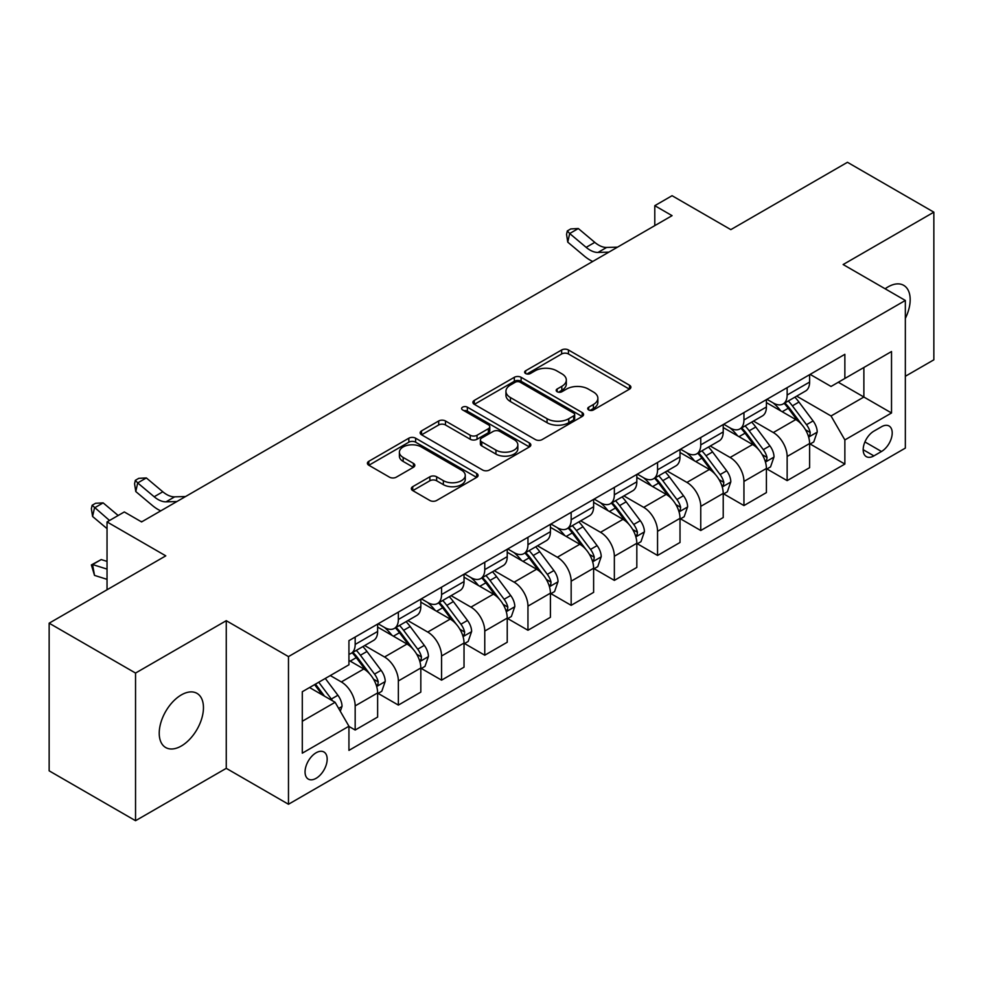 <?xml version="1.0" encoding="UTF-8"?>
<svg xmlns="http://www.w3.org/2000/svg" width="983" height="983" viewBox="0 0 983 983"><rect width="100%" height="100%" fill="white"/><g stroke="black" fill="none" stroke-linecap="round" stroke-linejoin="round"><path stroke-width="1.47" d="M588.706 409.948A3.354 1.941 0 0 0 593.462 409.948L629.501 389.145A4.792 2.765 0 0 0 630.902 387.191A4.792 2.765 0 0 0 629.501 385.225L568.444 349.973A4.792 2.765 0 0 0 561.649 349.973L525.61 370.788A3.354 1.941 0 0 0 524.627 372.152A3.354 1.941 0 0 0 525.61 373.528A3.354 1.941 0 0 0 530.365 373.528L535.022 370.837A15.347 8.859 0 0 1 556.734 370.837L561.821 373.773A15.347 8.859 0 0 1 566.319 380.04A15.347 8.859 0 0 1 561.821 386.307L557.164 388.998A3.354 1.941 0 0 0 556.181 390.374A3.354 1.941 0 0 0 557.164 391.738A3.354 1.941 0 0 0 561.907 391.738L566.577 389.047A15.347 8.859 0 0 1 588.289 389.047L593.376 391.984A15.347 8.859 0 0 1 597.873 398.25A15.347 8.859 0 0 1 593.376 404.517L588.706 407.208A3.354 1.941 0 0 0 587.723 408.584A3.354 1.941 0 0 0 588.706 409.948L588.706 407.208M181.339 745.986A31.284 18.063 120 0 0 201.773 718.426A31.284 18.063 120 0 0 196.981 693.359A31.284 18.063 120 0 0 181.339 694.907A31.284 18.063 120 0 0 160.905 722.48A31.284 18.063 120 0 0 165.697 747.535A31.284 18.063 120 0 0 181.339 745.986M905.343 318.394A31.284 18.063 120 0 0 903.696 285.34A31.284 18.063 120 0 0 888.054 286.889A31.284 18.063 120 0 0 885.142 288.793M316.121 778.315A15.642 9.031 120 0 0 326.331 764.528A15.642 9.031 120 0 0 323.935 751.995A15.642 9.031 120 0 0 316.121 752.769A15.642 9.031 120 0 0 305.897 766.556A15.642 9.031 120 0 0 308.293 779.089A15.642 9.031 120 0 0 316.121 778.315M412.737 486.671A4.792 2.765 0 0 0 411.336 488.637A4.792 2.765 0 0 0 412.737 490.591L429.866 500.482A4.792 2.765 0 0 0 436.649 500.482L476.681 477.369A4.792 2.765 0 0 0 478.082 475.416A4.792 2.765 0 0 0 476.681 473.45L415.625 438.197A4.792 2.765 0 0 0 408.842 438.197L368.809 461.31A4.792 2.765 0 0 0 367.409 463.276A4.792 2.765 0 0 0 368.809 465.229L389.501 477.173A4.792 2.765 0 0 0 396.284 477.173L413.413 467.281A4.792 2.765 0 0 0 414.826 465.328A4.792 2.765 0 0 0 413.413 463.374L403.153 457.439A12.828 7.409 0 0 1 399.393 452.205A12.828 7.409 0 0 1 407.318 445.36A12.828 7.409 0 0 1 421.302 446.97L461.506 470.169A12.828 7.409 0 0 1 465.254 475.416A12.828 7.409 0 0 1 457.341 482.26A12.828 7.409 0 0 1 443.358 480.65L436.649 476.78A4.792 2.765 0 0 0 429.866 476.78L412.737 486.671L412.737 490.591M905.343 376.28L933.85 359.815L933.85 212.168L847.457 162.293L730.824 229.629L672.065 195.703L654.789 205.68L672.065 215.658L141.589 521.924L124.313 511.946L107.036 521.924L107.036 589.763M135.543 673.06L135.543 820.707L226.262 768.337L226.262 620.691L135.543 673.06L49.15 623.185L165.783 555.85L107.036 521.924M226.262 620.691L288.474 656.607L905.343 300.454L905.343 448.101L288.474 804.254L288.474 656.607M933.85 212.168L843.131 264.538L905.343 300.454M535.366 439.573A4.792 2.765 0 0 0 542.149 439.573L582.182 416.46A4.792 2.765 0 0 0 583.583 414.507A4.792 2.765 0 0 0 582.182 412.553L521.113 377.3A4.792 2.765 0 0 0 514.33 377.3L474.31 400.4A4.792 2.765 0 0 0 472.897 402.366A4.792 2.765 0 0 0 474.31 404.32L535.366 439.573M463.951 410.673A3.354 1.941 0 0 1 467.355 411.152L467.355 407.159L529.432 443.001A4.792 2.765 0 0 1 530.832 444.955A4.792 2.765 0 0 1 529.432 446.921L489.399 470.021A4.792 2.765 0 0 1 482.616 470.021L421.56 434.781L421.56 430.861A4.792 2.765 0 0 0 420.159 432.815A4.792 2.765 0 0 0 421.56 434.781M421.56 430.861L438.688 420.97A4.792 2.765 0 0 1 445.471 420.97L470.23 435.26A4.792 2.765 0 0 0 477.025 435.26L488.379 428.699A4.792 2.765 0 0 0 489.792 426.745A4.792 2.765 0 0 0 488.379 424.791L462.6 409.899A3.354 1.941 0 0 1 461.617 408.535A3.354 1.941 0 0 1 463.693 406.741A3.354 1.941 0 0 1 467.355 407.159M135.543 820.707L49.15 770.832L49.15 623.185M881.493 426.757L873.887 431.144A15.15 8.749 120 0 0 863.996 444.5A15.15 8.749 120 0 0 866.318 456.64A15.15 8.749 120 0 0 873.887 455.891L881.493 451.492A15.15 8.749 120 0 0 891.397 438.148A15.15 8.749 120 0 0 889.074 426.008A15.15 8.749 120 0 0 881.493 426.757M810.127 374.376L831.04 386.454L844.864 378.467L844.864 354.322L348.94 640.646L348.94 664.791L302.297 691.725L302.297 753.175L348.94 726.24L348.94 750.385L844.864 464.062L844.864 439.929L831.04 415.981L796.672 396.137M844.864 378.467L891.52 351.533L891.52 412.983L844.864 439.929M226.262 768.337L288.474 804.254M654.789 205.68L654.789 225.635M838.29 382.264L863.873 397.021L863.873 367.495L891.52 351.533M831.04 415.981L863.873 397.021L891.52 412.983M302.297 721.252L335.117 702.292L309.547 687.535M348.94 726.437L355.17 730.025L355.17 705.892A19.549 11.292 -120 0 0 341.347 681.944L330.288 675.554M355.17 730.025L377.632 717.062L377.632 692.917A19.549 11.292 -120 0 0 363.808 668.981L348.94 660.392M378.148 693.42L398.361 705.094L398.361 680.949A19.549 11.292 -120 0 0 384.537 657L364.693 645.548M398.361 705.094L420.822 692.118L420.822 667.973A19.549 11.292 -120 0 0 406.999 644.037L377.632 627.08M421.351 668.477L441.564 680.15L441.564 656.005A19.549 11.292 -120 0 0 427.74 632.069L407.896 620.605M441.564 680.15L464.025 667.174L464.025 643.042A19.549 11.292 -120 0 0 450.202 619.093L420.822 602.137M464.541 643.533L484.766 655.206L484.766 631.061A19.549 11.292 -120 0 0 470.943 607.125L451.086 595.661M484.766 655.206L507.228 642.243L507.228 618.098A19.549 11.292 -120 0 0 493.405 594.15L464.025 577.193M507.744 618.602L527.957 630.263L527.957 606.13A19.549 11.292 -120 0 0 514.134 582.182L494.289 570.73M527.957 630.263L550.419 617.299L550.419 593.154A19.549 11.292 -120 0 0 536.595 569.218L507.228 552.249M550.935 593.658L571.16 605.331L571.16 581.186A19.549 11.292 -120 0 0 557.336 557.238L537.492 545.786M571.16 605.331L593.621 592.356L593.621 568.211A19.549 11.292 -120 0 0 579.798 544.275L550.419 527.318M594.137 568.715L614.35 580.388L614.35 556.243A19.549 11.292 -120 0 0 600.527 532.307L580.683 520.843M614.35 580.388L636.824 567.424L636.824 543.28A19.549 11.292 -120 0 0 623.001 519.331L593.621 502.374M637.34 543.771L657.553 555.444L657.553 531.299A19.549 11.292 -120 0 0 643.73 507.363L623.886 495.899M657.553 555.444L680.015 542.481L680.015 518.336A19.549 11.292 -120 0 0 666.191 494.388L636.824 477.431M680.531 518.84L700.756 530.513L700.756 506.368A19.549 11.292 -120 0 0 686.933 482.42L667.076 470.968M700.756 530.513L723.218 517.537L723.218 493.392A19.549 11.292 -120 0 0 709.394 469.456L680.015 452.499M723.734 493.896L743.947 505.569L743.947 481.424A19.549 11.292 -120 0 0 730.123 457.476L710.279 446.024M743.947 505.569L766.408 492.594L766.408 468.461A19.549 11.292 -120 0 0 752.585 444.513L723.218 427.556M766.937 468.952L787.15 480.626L787.15 456.481A19.549 11.292 -120 0 0 773.326 432.545L753.482 421.08M787.15 480.626L809.611 467.662L809.611 443.517A19.549 11.292 -120 0 0 795.788 419.569L766.408 402.612M766.937 399.319L773.326 403.018A19.549 11.292 -120 0 0 783.095 403.976A19.549 11.292 -120 0 0 787.15 395.031L787.15 387.646M723.734 424.263L730.123 427.949A19.549 11.292 -120 0 0 739.904 428.92A19.549 11.292 -120 0 0 743.947 419.974L743.947 412.59M680.531 449.206L686.933 452.893A19.549 11.292 -120 0 0 696.701 453.863A19.549 11.292 -120 0 0 700.756 444.906L700.756 437.533M637.34 474.138L643.73 477.836A19.549 11.292 -120 0 0 653.511 478.795A19.549 11.292 -120 0 0 657.553 469.849L657.553 462.465M594.137 499.081L600.527 502.768A19.549 11.292 -120 0 0 610.308 503.738A19.549 11.292 -120 0 0 614.35 494.793L614.35 487.408M550.935 524.025L557.336 527.711A19.549 11.292 -120 0 0 567.105 528.682A19.549 11.292 -120 0 0 571.16 519.737L571.16 512.352M507.744 548.956L514.134 552.655A19.549 11.292 -120 0 0 523.914 553.626A19.549 11.292 -120 0 0 527.957 544.668L527.957 537.296M464.541 573.9L470.943 577.599A19.549 11.292 -120 0 0 480.712 578.557A19.549 11.292 -120 0 0 484.766 569.612L484.766 562.227M421.351 598.844L427.74 602.53A19.549 11.292 -120 0 0 437.509 603.501A19.549 11.292 -120 0 0 441.564 594.555L441.564 587.17M378.148 623.787L384.537 627.473A19.549 11.292 -120 0 0 394.318 628.444A19.549 11.292 -120 0 0 398.361 619.499L398.361 612.114M810.127 444.009L844.864 464.062M783.095 403.976L805.569 391.013A19.549 11.292 -120 0 0 809.611 382.068L809.611 374.683M739.904 428.92L762.366 415.956A19.549 11.292 -120 0 0 766.408 406.999L766.408 399.614M696.701 453.863L719.163 440.888A19.549 11.292 -120 0 0 723.218 431.942L723.218 424.558M653.511 478.795L675.972 465.831A19.549 11.292 -120 0 0 680.015 456.886L680.015 449.501M610.308 503.738L632.769 490.775A19.549 11.292 -120 0 0 636.824 481.817L636.824 474.445M567.105 528.682L589.567 515.706A19.549 11.292 -120 0 0 593.621 506.761L593.621 499.376M523.914 553.626L546.376 540.65A19.549 11.292 -120 0 0 550.419 531.705L550.419 524.32M480.712 578.557L503.173 565.594A19.549 11.292 -120 0 0 507.228 556.648L507.228 549.264M437.509 603.501L459.983 590.537A19.549 11.292 -120 0 0 464.025 581.58L464.025 574.207M394.318 628.444L416.78 615.469A19.549 11.292 -120 0 0 420.822 606.523L420.822 599.139M348.94 654.174A19.549 11.292 -120 0 0 351.115 653.388L373.577 640.412A19.549 11.292 -120 0 0 377.632 631.467L377.632 624.082M351.115 653.388A19.549 11.292 -120 0 0 355.17 644.43L355.17 637.045M335.117 702.292L348.94 726.24M590.046 410.427L593.376 408.51A15.347 8.859 0 0 0 597.873 402.244L597.873 398.25M566.319 380.04L566.319 384.034A15.347 8.859 0 0 1 561.821 390.3L558.504 392.217M629.439 389.182L568.444 353.966A4.792 2.765 0 0 0 561.649 353.966L526.949 373.995M582.108 416.497L521.113 381.281A4.792 2.765 0 0 0 514.33 381.281L474.371 404.357M573.691 415.87A3.354 1.941 0 0 0 574.674 414.507A3.354 1.941 0 0 0 573.691 413.13L520.105 382.19A3.354 1.941 0 0 0 515.35 382.19L510.435 385.029A15.347 8.859 0 0 0 505.938 391.295A15.347 8.859 0 0 0 510.435 397.562L547.064 418.721A15.347 8.859 0 0 0 568.776 418.721L573.691 415.87L573.691 419.864A3.354 1.941 0 0 0 574.674 418.5L574.674 414.507M505.938 391.295L505.938 395.289A15.347 8.859 0 0 0 510.435 401.555L510.435 397.562M573.691 419.864L568.776 422.702A15.347 8.859 0 0 1 547.064 422.702L510.435 401.555M421.621 434.818L438.688 424.963L438.688 420.97M489.792 426.745L489.792 430.738A4.792 2.765 0 0 1 488.379 432.692L477.025 439.254A4.792 2.765 0 0 1 470.23 439.254L445.471 424.963A4.792 2.765 0 0 0 438.688 424.963M467.355 411.152L529.37 446.958M495.936 450.103A12.828 7.409 0 0 0 509.919 451.701A12.828 7.409 0 0 0 517.832 444.857A12.828 7.409 0 0 0 514.084 439.622L499.917 431.451A4.792 2.765 0 0 0 493.134 431.451L481.768 438.013A4.792 2.765 0 0 0 480.368 439.966A4.792 2.765 0 0 0 481.768 441.92L495.936 450.103L495.936 454.097A12.828 7.409 0 0 0 509.919 455.694A12.828 7.409 0 0 0 517.832 448.85L517.832 444.857M480.368 439.966L480.368 443.96A4.792 2.765 0 0 0 481.768 445.913L481.768 441.92M495.936 454.097L481.768 445.913M465.254 475.416L465.254 479.409A12.828 7.409 0 0 1 457.341 486.253A12.828 7.409 0 0 1 443.358 484.644L436.649 480.773A4.792 2.765 0 0 0 429.866 480.773L412.799 490.628M399.393 452.205L399.393 456.198A12.828 7.409 0 0 0 403.153 461.432L403.153 457.439M413.351 467.318L403.153 461.432M476.62 477.406L415.625 442.19A4.792 2.765 0 0 0 408.842 442.19L368.871 465.266M809.611 444.316L813.764 441.92L817.217 431.942A12.951 7.483 -120 0 0 813.076 420.908L798.958 402.059A37.391 21.589 -120 0 0 794.878 397.181M780.834 410.943A37.391 21.589 -120 0 0 773.179 402.932M808.431 436.378L809.943 434.756L810.225 432.495A12.951 7.483 -120 0 0 806.515 424.705L792.396 405.856A37.391 21.589 -120 0 0 788.317 400.966M784.839 402.981A31.038 17.915 60 0 1 789.927 408.768L801.882 424.717M784.164 403.362A37.391 21.589 60 0 1 788.243 408.252L797.631 420.785M608.907 252.127L598.008 252.434A24.44 14.106 60 0 1 586.151 247.36L569.685 233.524L567.756 242.137L584.234 255.985A36.654 21.159 -120 0 0 592.724 261.466M617.545 247.138L606.646 247.446A24.44 14.106 60 0 1 594.789 242.371L578.323 228.535L569.685 233.524L567.314 230.931L570.779 228.928L578.323 228.535M567.756 242.137L566.552 234.372L567.314 230.931M766.408 469.26L770.561 466.864L774.014 456.886A12.951 7.483 -120 0 0 769.886 445.852L755.767 427.003A37.391 21.589 -120 0 0 751.688 422.125M737.643 435.874A37.391 21.589 -120 0 0 729.988 427.875M765.229 461.322L766.74 459.7L767.023 457.439A12.951 7.483 -120 0 0 763.312 449.649L749.193 430.8A37.391 21.589 -120 0 0 745.114 425.909M741.637 427.924A31.038 17.915 60 0 1 746.736 433.712L758.679 449.661M740.973 428.305A37.391 21.589 60 0 1 745.053 433.196L754.44 445.717M723.218 494.191L727.359 491.795L730.811 481.817A12.951 7.483 -120 0 0 726.683 470.796L712.564 451.947A37.391 21.589 -120 0 0 708.485 447.056M694.44 460.818A37.391 21.589 -120 0 0 686.785 452.807M722.038 486.266L723.537 484.631L723.82 482.37A12.951 7.483 -120 0 0 720.121 474.58L706.003 455.731A37.391 21.589 -120 0 0 701.923 450.853M698.434 452.856A31.038 17.915 60 0 1 703.533 458.656L715.477 474.605M697.77 453.249A37.391 21.589 60 0 1 701.85 458.127L711.237 470.66M680.015 519.135L684.168 516.739L687.621 506.761A12.951 7.483 -120 0 0 683.48 495.739L669.362 476.89A37.391 21.589 -120 0 0 665.282 472M651.237 485.762A37.391 21.589 -120 0 0 643.582 477.75M678.835 511.197L680.347 509.575L680.629 507.314A12.951 7.483 -120 0 0 676.918 499.524L662.8 480.675A37.391 21.589 -120 0 0 658.721 475.784M655.243 477.799A31.038 17.915 60 0 1 660.33 483.587L672.286 499.548M654.567 478.18A37.391 21.589 60 0 1 658.647 483.071L668.035 495.604M636.824 544.078L640.965 541.682L644.418 531.705A12.951 7.483 -120 0 0 640.289 520.671L626.171 501.821A37.391 21.589 -120 0 0 622.092 496.943M608.047 510.705A37.391 21.589 -120 0 0 600.392 502.694M635.645 536.14L637.144 534.519L637.426 532.258A12.951 7.483 -120 0 0 633.716 524.467L619.597 505.618A37.391 21.589 -120 0 0 615.518 500.728M612.04 502.743A31.038 17.915 60 0 1 617.14 508.53L629.083 524.48M611.377 503.124A37.391 21.589 60 0 1 615.456 508.014L624.844 520.548M593.621 569.01L597.762 566.626L601.227 556.648A12.951 7.483 -120 0 0 597.086 545.614L582.968 526.765A37.391 21.589 -120 0 0 578.889 521.875M564.844 535.637A37.391 21.589 -120 0 0 557.189 527.625M592.442 561.084L593.941 559.45L594.236 557.201A12.951 7.483 -120 0 0 590.525 549.411L576.407 530.562A37.391 21.589 -120 0 0 572.327 525.672M568.85 527.674A31.038 17.915 60 0 1 573.937 533.474L585.893 549.423M568.174 528.068A37.391 21.589 60 0 1 572.253 532.946L581.641 545.479M550.419 593.953L554.572 591.557L558.025 581.58A12.951 7.483 -120 0 0 553.896 570.558L539.765 551.709A37.391 21.589 -120 0 0 535.686 546.818M521.641 560.58A37.391 21.589 -120 0 0 513.998 552.569M549.239 586.028L550.75 584.394L551.033 582.133A12.951 7.483 -120 0 0 547.322 574.342L533.204 555.493A37.391 21.589 -120 0 0 529.124 550.615M525.647 552.618A31.038 17.915 60 0 1 530.734 558.418L542.69 574.367M524.983 553.011A37.391 21.589 60 0 1 529.063 557.889L538.451 570.423M507.228 618.897L511.369 616.501L514.822 606.523A12.951 7.483 -120 0 0 510.693 595.501L496.575 576.652A37.391 21.589 -120 0 0 492.495 571.762M478.451 585.524A37.391 21.589 -120 0 0 470.796 577.513M506.048 610.959L507.547 609.337L507.83 607.076A12.951 7.483 -120 0 0 504.132 599.286L490.001 580.437A37.391 21.589 -120 0 0 485.921 575.546M482.444 577.562A31.038 17.915 60 0 1 487.543 583.349L499.487 599.298M481.781 577.943A37.391 21.589 60 0 1 485.86 582.833L495.248 595.366M464.025 643.84L468.178 641.444L471.631 631.467A12.951 7.483 -120 0 0 467.49 620.433L453.372 601.584A37.391 21.589 -120 0 0 449.292 596.706M435.248 610.468A37.391 21.589 -120 0 0 427.593 602.456M462.846 635.903L464.357 634.281L464.64 632.02A12.951 7.483 -120 0 0 460.929 624.23L446.81 605.381A37.391 21.589 -120 0 0 442.731 600.49M439.254 602.505A31.038 17.915 60 0 1 444.341 608.293L456.296 624.242M438.578 602.886A37.391 21.589 60 0 1 442.657 607.777L452.045 620.298M420.822 668.772L424.975 666.388L428.428 656.411A12.951 7.483 -120 0 0 424.3 645.376L410.181 626.527A37.391 21.589 -120 0 0 406.102 621.637M392.057 635.399A37.391 21.589 -120 0 0 384.402 627.387M419.643 660.846L421.154 659.212L421.437 656.951A12.951 7.483 -120 0 0 417.726 649.173L403.608 630.312A37.391 21.589 -120 0 0 399.528 625.434M396.051 627.437A31.038 17.915 60 0 1 401.15 633.236L413.093 649.185M395.387 627.83A37.391 21.589 60 0 1 399.467 632.708L408.854 645.241M377.632 693.715L381.773 691.319L385.225 681.342A12.951 7.483 -120 0 0 381.097 670.32L366.978 651.471A37.391 21.589 -120 0 0 362.899 646.581M376.452 685.778L377.951 684.156L378.234 681.895A12.951 7.483 -120 0 0 374.535 674.105L360.417 655.256A37.391 21.589 -120 0 0 356.337 650.377M352.848 652.38A31.038 17.915 60 0 1 357.947 658.168L369.891 674.129M352.184 652.761A37.391 21.589 60 0 1 356.264 657.652L365.651 670.185M176.915 501.527L166.029 501.834A24.44 14.106 60 0 1 154.171 496.759L137.694 482.923L135.777 491.537L152.254 505.385A36.654 21.159 -120 0 0 160.745 510.865M185.554 496.538L174.667 496.845A24.44 14.106 60 0 1 162.809 491.783L146.344 477.935L137.694 482.923L135.335 480.331L138.787 478.328L146.344 477.935M135.777 491.537L134.573 483.771L135.335 480.331M340.302 711.274L342.035 706.285A12.951 7.483 -120 0 0 337.894 695.251L325.299 678.442M332.512 700.793A12.951 7.483 -120 0 0 331.332 699.048L318.738 682.227M315.494 684.107L324.537 696.185M314.585 684.623L322.264 694.87M107.036 579.331L94.503 575.387L91.37 564.93L101.224 559.573L107.036 561.391M101.224 559.573L92.586 564.549L107.036 569.096M91.37 564.93L92.586 564.549L94.503 575.387M118.169 515.497L103.141 502.878L94.503 507.867L92.586 516.48L107.036 528.633M109.531 520.486L92.132 505.274L95.597 503.271L103.141 502.878M92.586 516.48L91.37 508.715L92.132 505.274M142.363 521.481L140.901 521.518M341.347 681.944L363.808 668.981M384.537 657L406.999 644.037M427.74 632.069L450.202 619.093M470.943 607.125L493.405 594.15M514.134 582.182L536.595 569.218M557.336 557.238L579.798 544.275M600.527 532.307L623.001 519.331M643.73 507.363L666.191 494.388M686.933 482.42L709.394 469.456M730.123 457.476L752.585 444.513M773.326 432.545L795.788 419.569M787.15 395.031L809.611 382.068M787.15 456.481L809.611 443.517M743.947 481.424L766.408 468.461M743.947 419.974L766.408 406.999M700.756 506.368L723.218 493.392M700.756 444.906L723.218 431.942M657.553 531.299L680.015 518.336M657.553 469.849L680.015 456.886M614.35 556.243L636.824 543.28M614.35 494.793L636.824 481.817M571.16 581.186L593.621 568.211M571.16 519.737L593.621 506.761M527.957 606.13L550.419 593.154M527.957 544.668L550.419 531.705M484.766 631.061L507.228 618.098M484.766 569.612L507.228 556.648M441.564 656.005L464.025 643.042M441.564 594.555L464.025 581.58M398.361 680.949L420.822 667.973M398.361 619.499L420.822 606.523M355.17 705.892L377.632 692.917M355.17 644.43L377.632 631.467M864.917 441.932L881.493 451.492M863.172 449.698L873.887 455.891M593.376 408.51L593.376 404.517M557.164 391.738L557.164 388.998M561.821 390.3L561.821 386.307M525.61 373.528L525.61 370.788M561.649 353.966L561.649 349.973M568.444 353.966L568.444 349.973M629.501 389.145L629.501 385.225M474.31 404.32L474.31 400.4M514.33 381.281L514.33 377.3M521.113 381.281L521.113 377.3M582.182 416.46L582.182 412.553M547.064 422.702L547.064 418.721M568.776 422.702L568.776 418.721M445.471 424.963L445.471 420.97M470.23 439.254L470.23 435.26M477.025 439.254L477.025 435.26M488.379 432.692L488.379 428.699M529.432 446.921L529.432 443.001M429.866 480.773L429.866 476.78M436.649 480.773L436.649 476.78M443.358 484.644L443.358 480.65M413.413 467.281L413.413 463.374M368.809 465.229L368.809 461.31M408.842 442.19L408.842 438.197M415.625 442.19L415.625 438.197M476.681 477.369L476.681 473.45M808.64 437.091L817.131 432.188M792.396 405.856L798.958 402.059M782.21 411.73L788.243 408.252M806.515 424.705L813.076 420.908M805.482 429.768L810.225 432.495M598.008 252.434L606.646 247.446M586.151 247.36L594.789 242.371M765.45 462.035L773.928 457.132M749.193 430.8L755.767 427.003M739.007 436.673L745.053 433.196M763.312 449.649L769.886 445.852M762.292 454.699L767.023 457.439M722.247 486.966L730.738 482.075M706.003 455.731L712.564 451.947M695.817 461.617L701.85 458.127M720.121 474.58L726.683 470.796M719.089 479.643L723.82 482.37M679.044 511.91L687.535 507.019M662.8 480.675L669.362 476.89M652.614 486.56L658.647 483.071M676.918 499.524L683.48 495.739M675.899 504.586L680.629 507.314M635.854 536.853L644.332 531.95M619.597 505.618L626.171 501.821M609.423 511.492L615.456 508.014M633.716 524.467L640.289 520.671M632.696 529.518L637.426 532.258M592.651 561.797L601.141 556.894M576.407 530.562L582.968 526.765M566.22 536.435L572.253 532.946M590.525 549.411L597.086 545.614M589.493 554.461L594.236 557.201M549.46 586.728L557.939 581.838M533.204 555.493L539.765 551.709M523.017 561.379L529.063 557.889M547.322 574.342L553.896 570.558M546.302 579.405L551.033 582.133M506.257 611.672L514.736 606.769M490.001 580.437L496.575 576.652M479.827 586.31L485.86 582.833M504.132 599.286L510.693 595.501M503.099 604.348L507.83 607.076M463.054 636.615L471.545 631.713M446.81 605.381L453.372 601.584M436.624 611.254L442.657 607.777M460.929 624.23L467.49 620.433M459.897 629.28L464.64 632.02M419.864 661.559L428.342 656.656M403.608 630.312L410.181 626.527M393.421 636.198L399.467 632.708M417.726 649.173L424.3 645.376M416.706 654.223L421.437 656.951M376.661 686.49L385.152 681.6M360.417 655.256L366.978 651.471M350.231 661.141L356.264 657.652M374.535 674.105L381.097 670.32M373.503 679.167L378.234 681.895M166.029 501.834L174.667 496.845M154.171 496.759L162.809 491.783M338.668 708.436L341.949 706.531M331.332 699.048L337.894 695.251"/></g></svg>
